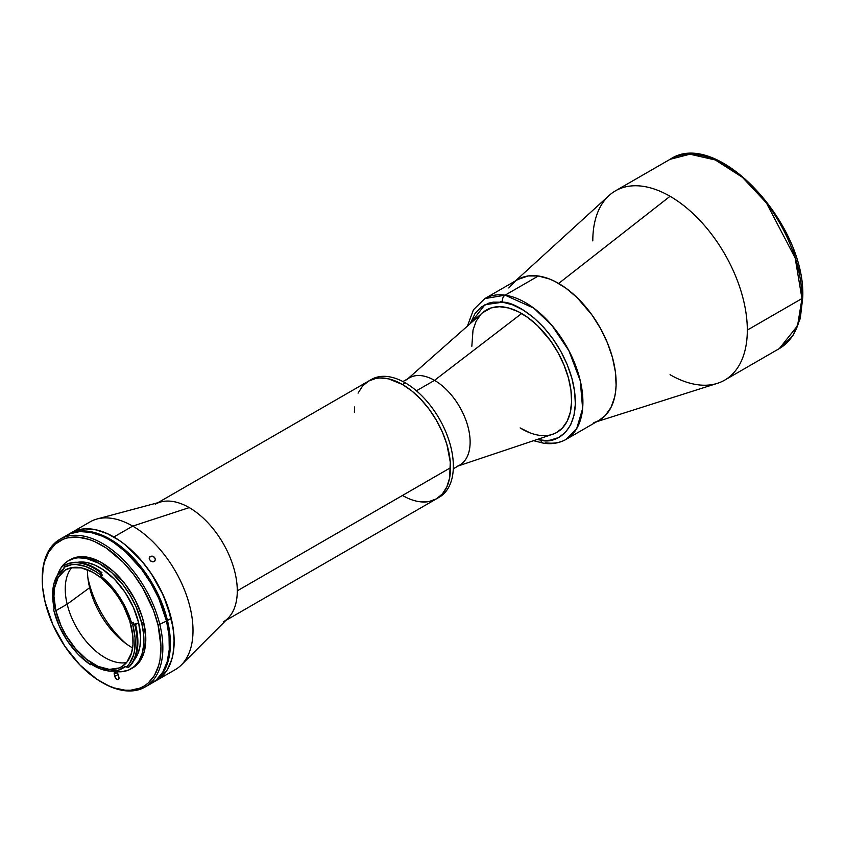<?xml version="1.0" encoding="UTF-8"?>
<svg xmlns="http://www.w3.org/2000/svg" width="845" height="845" viewBox="0 0 845 845"><rect width="100%" height="100%" fill="white"/><g stroke="black" fill="none" stroke-linecap="round" stroke-linejoin="round"><path stroke-width="1.27" d="M453.29 468.806L459.691 465.109A50.373 29.079 -120 0 0 467.412 424.75A50.373 29.079 -120 0 0 434.51 380.366L416.427 390.802L434.51 380.366A50.373 29.079 60 0 1 468.151 427.412A50.373 29.079 60 0 1 456.596 466.503M155.258 504.243A67.959 39.24 60 0 1 189.238 507.613A67.959 39.24 60 0 1 237.287 590.835A67.959 39.24 -120 0 0 189.238 507.613L132.707 526.108L113.853 536.987A85.282 49.232 60 0 1 169.57 612.129A85.282 49.232 60 0 1 156.494 680.468L175.337 669.589A85.282 49.232 -120 0 0 188.414 601.249A85.282 49.232 -120 0 0 132.707 526.108A85.282 49.232 60 0 1 186.481 595.271A85.282 49.232 60 0 1 181.369 664.941L228.013 618.244A67.959 39.24 -120 0 0 237.287 590.835L450.522 467.729A67.959 39.24 -120 0 0 420.863 399.336A67.959 39.24 -120 0 0 368.494 381.127A67.959 39.24 60 0 1 402.474 384.496L405.304 382.869L402.474 384.496A67.959 39.24 60 0 1 446.868 444.385A67.959 39.24 60 0 1 436.453 498.835L439.273 497.209A67.959 39.24 -120 0 0 449.698 442.748A67.959 39.24 -120 0 0 405.304 382.869A67.959 39.24 60 0 1 450.068 444.037A67.959 39.24 60 0 1 437.837 497.969M420.863 501.867L429.165 501.529L436.453 498.835A67.959 39.24 60 0 1 402.474 495.466L407.184 497.927M458.222 465.954L552.63 434.288A70.621 40.771 -120 0 0 568.833 379.479A70.621 40.771 -120 0 0 521.661 313.506L434.51 380.366L521.661 313.506A70.621 40.771 60 0 1 567.798 375.74A70.621 40.771 60 0 1 556.971 432.334A70.621 40.771 60 0 1 521.661 428.837M486.393 309.988L486.35 310.009A70.621 40.771 60 0 1 521.661 313.506L521.661 313.506A70.621 40.771 -120 0 0 482.484 312.798L407.86 378.718M406.572 379.849A50.373 29.079 60 0 1 434.51 380.366A50.373 29.079 -120 0 0 409.329 377.873L402.928 381.56M405.304 382.869A67.959 39.24 -120 0 0 371.325 379.5A67.959 39.24 -120 0 0 369.941 380.366A67.959 39.24 60 0 1 405.304 382.869M502.659 302.193C516.591 301.496 557.151 327.089 571.896 378.233C585.268 429.186 556.116 444.977 540.663 440.139A5.334 3.971 98 0 0 543.641 443.234A5.334 3.971 -82 0 1 540.663 440.139L537.124 439.484L545.49 440.509L550.095 440.192L558.439 437.594L565.368 432.439L570.618 424.94L573.987 415.36L575.339 404.09L574.632 391.552L571.896 378.233L567.227 364.639L560.805 351.298L552.873 338.718L543.747 327.395L533.776 317.741L523.33 310.147L512.83 304.897L502.659 302.193A5.334 3.971 -82 0 1 505.099 295.18A5.334 3.971 98 0 0 502.659 302.193L484.956 304.707L470.232 323.624L475.112 313.368L481.227 307.01L488.896 303.112L493.226 302.14L502.659 302.193M533.554 440.689L543.684 443.245C551.965 444.417 559.422 443.129 566.076 439.389L576.734 428.531L582.627 408.568L580.261 380.778L568.938 350.749L551.87 325.336L533.755 308.129L505.099 295.18A81.278 46.929 60 0 1 573.713 360.857A81.278 46.929 60 0 1 566.076 439.389A81.278 46.929 60 0 1 545.764 442.812A5.334 3.971 -82 0 1 543.641 443.234M566.076 439.389L599.295 420.208A81.278 46.929 -120 0 0 606.932 341.676A81.278 46.929 -120 0 0 538.318 275.998L505.099 295.18L538.318 275.998L528.22 275.945L517.974 279.441M515.376 281.153L508.827 287.955M599.253 420.229L605.421 415.391L611.041 407.353L614.653 397.108L615.646 391.277L616.1 385.045L615.35 371.631L612.414 357.372L607.407 342.827L600.541 328.547L592.06 315.09L577.04 297.546L566.065 288.282L554.806 281.374L549.197 278.892L538.318 275.998A81.278 46.929 -120 0 0 518.017 279.42L484.787 298.602A81.278 46.929 60 0 1 505.099 295.18L484.787 298.602L473.453 309.745L467.401 326.117M552.123 434.446L555.862 432.936L562.305 428.14L567.185 421.159L570.312 412.265L571.579 401.776L570.924 390.126L568.368 377.736L564.027 365.103L558.059 352.692L550.687 341L537.642 325.758L528.104 317.709L518.312 311.71L508.658 307.992L499.501 306.703L491.198 307.897L482.453 312.83M481.027 314.192L476.147 321.174L473.01 330.078L471.837 346.27M520.108 427.908L529.878 432.788M126.042 643.679A75.955 43.855 60 0 1 87.848 577.526A75.955 43.855 -120 0 0 126.042 643.679M156.494 680.468A85.282 49.232 60 0 1 154.572 681.482A85.282 49.232 -120 0 0 156.494 680.468A85.282 49.232 -120 0 0 171.229 618.286A85.282 49.232 -120 0 0 71.223 532.762A85.282 49.232 60 0 1 113.853 536.987L132.707 526.108L189.238 507.613A67.959 39.24 -120 0 0 160.867 501.93L97.101 518.978A85.282 49.232 60 0 1 132.707 526.108A85.282 49.232 -120 0 0 90.066 521.883L71.223 532.762L75.606 530.702L85.429 528.79L96.351 529.878L107.949 533.903L119.768 540.737L125.62 545.11L142.287 561.619L152.111 574.875L160.476 589.356L167.035 604.492L173.003 627.18L174.154 641.429L173.003 654.347L171.567 660.146L167.035 670.138L160.476 677.701L152.723 682.644A85.282 49.232 60 0 1 152.258 682.908L157.413 679.274L160.846 675.694L163.793 671.469L168.113 661.255L170.204 649.023L170.384 642.295L169.982 635.25L167.458 620.462L171.229 618.286L173.753 633.074L174.144 640.119L173.214 653.185L171.884 659.079L167.563 669.293L164.617 673.518L156.462 680.489M149.819 556.739L151.899 556.094L154.212 557.109L155.385 559.221L154.741 561.186L152.67 561.819L150.389 560.763L149.206 558.672L149.819 556.739M155.068 560.784L153.262 561.83L150.906 561.164L149.343 559.221L149.491 557.14L152.512 556.19L154.656 557.573L155.395 559.781L154.318 561.502M149.206 557.89L150.241 556.432L149.206 557.89M223.217 621.952A67.959 39.24 60 0 0 237.287 590.835L450.522 467.729A67.959 39.24 -120 0 1 436.453 498.835L442.431 493.881L446.868 486.847L449.603 478.016L450.29 462.152L446.868 444.385L442.431 432.228L436.453 420.366L429.165 409.265L420.863 399.336L411.842 390.971L402.474 384.496L388.52 378.835L379.817 377.968L375.771 378.433L368.494 381.127L362.516 386.091L358.079 393.115M354.646 406.931L354.425 412.244M149.491 557.14L150.241 556.432M66.987 535.212A85.282 49.232 60 0 1 67.452 534.938A85.282 49.232 60 0 1 167.458 620.462A85.282 49.232 60 0 1 152.723 682.644M70.431 533.237L74.74 531.04L84.447 528.843L95.274 529.646L106.829 533.396L118.649 539.966L124.511 544.233L141.284 560.436L151.234 573.554L163.36 595.44L171.229 618.286L167.458 620.462L159.589 597.616L147.463 575.73L137.513 562.612L120.75 546.409L114.878 542.141L103.058 535.572L91.513 531.822L80.676 531.019L70.969 533.216L66.66 535.413M100.661 573.744A57.83 33.388 60 0 1 102.541 575.17L100.851 576.153L110.758 585.511L119.546 596.992L126.655 609.858L131.619 623.272L132.739 624.571A59.034 34.085 60 0 1 126.37 667.054L128.81 667.17A60.365 34.846 -120 0 0 135.813 625.649L135.052 626.082A60.365 34.846 60 0 1 128.06 667.603A60.365 34.846 -120 0 0 135.052 626.082L135.813 625.649A60.365 34.846 -120 0 0 135.327 623.737L134.566 624.17A60.365 34.846 60 0 1 135.052 626.082A60.365 34.846 -120 0 0 134.566 624.17L132.739 624.571L135.063 637.774L134.725 649.752L133.563 655.023L129.359 663.747L126.37 667.054L125.134 666.557A57.83 33.388 60 0 1 122.419 668.448A57.83 33.388 60 0 1 90.816 663.927L89.834 664.254A59.034 34.085 60 0 1 53.795 610.291A59.034 34.085 60 0 1 53.573 609.351L54.122 608.326A57.83 33.388 60 0 1 63.977 568.653L64.019 567.227A59.034 34.085 60 0 1 100.08 574.558L101.918 572.593A60.365 34.846 -120 0 0 65.054 565.094L64.294 565.527A60.365 34.846 60 0 1 101.168 573.026A60.365 34.846 -120 0 0 64.294 565.527L64.019 567.227L71.73 564.671L76.071 564.502L85.408 566.404L95.189 571.178L100.08 574.558L100.851 576.153A57.83 33.388 60 0 1 131.619 623.272L133.32 622.29A57.83 33.388 60 0 1 133.869 624.328M87.489 569.72A62.625 36.155 -120 0 0 89.633 587.708L67.167 604.175L55.854 610.703A55.96 32.311 60 0 1 65.519 569.9A55.96 32.311 60 0 1 131.155 626.018A55.96 32.311 60 0 1 121.49 666.832A55.96 32.311 60 0 1 55.854 610.703L67.167 604.175A55.96 32.311 -120 0 0 126.56 662.564A55.96 32.311 60 0 1 67.167 604.175L89.633 587.708A62.625 36.155 -120 0 0 132.623 647.904M135.517 624.476L138.622 622.691A57.83 33.388 -120 0 0 77.455 562.316L87.13 562.58L94.957 565.125L102.974 569.583L114.666 579.448L125.071 592.356L133.299 607.196L138.622 622.691L135.517 624.476M90.679 663.853L89.908 664.297L90.69 664.74L89.834 664.254L78.004 654.167L67.494 641.038L59.192 625.987L53.795 610.291A59.034 34.085 60 0 1 53.573 609.351L54.122 608.326A1.331 0.771 60 0 1 53.89 609.298A1.331 0.771 60 0 1 53.573 609.351L54.164 608.78L52.622 595.419L53.837 583.99L57.713 574.875L63.977 568.653M68.477 560.657A62.498 36.081 60 0 0 57.597 575.044L60.375 568.843L65.044 563.129L67.896 560.995L74.497 558.313L78.173 557.784L86.105 558.365L98.897 563.277L111.762 572.625L123.581 585.596L130.383 595.725L136.003 606.583L141.77 623.325L143.65 622.237A62.498 36.081 -120 0 0 70.367 559.57A62.498 36.081 -120 0 0 69.438 560.129L76.377 557.225L80.053 556.697L87.996 557.278L100.787 562.189L113.642 571.537L125.472 584.508L135.242 600.003L142.108 616.67L143.65 622.237L141.77 623.325A62.498 36.081 60 0 1 130.975 668.891A62.498 36.081 60 0 1 113.072 671.12L121.279 671.764L128.387 670.159L134.397 666.42L139.076 660.705L142.245 653.217L143.777 644.26L143.608 634.162L141.77 623.325A62.498 36.081 60 0 0 68.477 560.657L70.367 559.57M42.25 578.867A85.282 49.232 60 0 1 59.91 539.29A85.282 49.232 60 0 1 159.916 624.814A85.282 49.232 -120 0 0 93.151 538.93A85.282 49.232 -120 0 0 42.25 578.329L42.25 579.416A83.951 48.471 60 0 1 92.348 540.642A83.951 48.471 60 0 1 158.078 625.173L166.518 621.001A85.282 49.232 -120 0 0 66.512 535.476A85.282 49.232 -120 0 0 63.333 537.61M151.751 683.204L156.462 679.813L162.853 672.007L167.173 661.793L169.254 649.573L169.042 635.789L166.518 621.001L158.078 625.173A83.951 48.471 60 0 1 101.611 682.232A83.951 48.471 60 0 1 45.134 602.2A83.951 48.471 60 0 1 42.25 579.416M114.265 674.236A3.063 1.774 60 0 1 114.793 672.007A3.063 1.774 60 0 1 118.384 675.081L118.913 677.246A3.063 1.774 60 0 1 118.384 679.475A3.063 1.774 60 0 1 114.793 676.401L118.184 674.447L114.793 676.401L114.265 674.236L116.99 672.662L114.265 674.236L114.962 676.951L116.261 678.894L117.909 679.623L118.934 678.715L118.913 677.246L117.973 673.993L116.504 672.261L114.624 672.124L114.265 674.236M101.611 682.232L102.551 682.771A85.282 49.232 -120 0 0 159.916 624.814A85.282 49.232 60 0 1 145.192 686.996L151.783 683.193A85.282 49.232 -120 0 0 166.518 621.001L158.649 598.154L150.98 583.346L141.706 569.519L125.567 551.817L113.938 542.691L108.023 539.068L102.118 536.121L90.563 532.361L79.736 531.568L70.029 533.755L65.72 535.952M145.192 686.996A85.282 49.232 60 0 1 102.076 682.496M45.134 602.2L42.651 587.645L42.261 580.705L43.179 567.84L44.489 562.041L48.746 551.986L55.031 544.307L63.1 539.29L67.716 537.842L77.877 537.156L88.947 539.406L94.693 541.613L106.322 548.078L123.296 562.4L133.658 574.494L142.794 588.099L153.431 610.164L158.078 625.173L160.962 646.668L160.032 659.533L158.723 665.332L154.477 675.387L148.192 683.066L144.358 685.918L140.112 688.083L130.563 690.238L125.345 690.217L114.276 687.967L108.53 685.76L96.9 679.295L79.926 664.973L64.811 646.235L52.876 624.687L45.134 602.2M132.834 667.825L138.802 662.712L140.967 659.618L144.125 652.129L145.794 638.239L143.65 622.237A62.498 36.081 -120 0 1 132.855 667.803L130.975 668.891M134.017 660.294L137.788 653.998L139.974 646.351L140.608 637.5L138.622 622.691A57.83 33.388 -120 0 1 134.017 660.294M90.69 664.74L91.418 664.318L90.69 664.74M126.518 667.096L126.37 667.054A1.331 0.771 60 0 0 125.187 666.515A1.331 0.771 60 0 0 125.134 666.557L118.142 670.275L109.776 671.078L100.492 668.923L90.816 663.927M67.167 604.175A55.96 32.311 60 0 1 71.751 567.629A55.96 32.311 -120 0 0 67.167 604.175M55.854 610.703L61.02 625.701L66.047 635.419L75.511 648.664L86.507 659.301L98.115 666.409L109.332 669.388L119.177 667.962L122.007 666.525L126.813 662.269L131.588 652.794L132.95 644.767L132.813 635.725L129.781 621.033L123.623 606.108L118.036 596.665L111.508 588.057L100.502 577.431L92.77 572.255L81.31 567.851L70.906 567.808L65.002 570.206L58.263 577.23L54.555 587.803L53.943 596.369L55.854 610.703M793.064 250.204L798.726 269.238L801.609 287.627L801.968 296.373A2.662 1.542 180 0 1 802.75 297.461A2.662 1.542 180 0 1 801.968 298.549L797.553 325.737L779.343 348.573A109.258 63.079 -120 0 0 801.968 298.549L747.318 330.099A109.258 63.079 60 0 1 724.693 380.123A109.258 63.079 60 0 1 670.064 374.705M513.232 282.927A81.278 46.929 60 0 1 558.661 283.445L670.064 196.283A109.258 63.079 -120 0 0 609.002 195.575L515.45 280.899M596.739 421.687L717.394 383.334A109.258 63.079 -120 0 0 747.318 330.099A109.258 63.079 -120 0 0 670.064 196.283L558.661 283.445A81.278 46.929 60 0 1 613.037 359.716A81.278 46.929 60 0 1 593.866 422.595M592.799 240.888A109.258 63.079 60 0 1 615.424 190.864A109.258 63.079 60 0 1 670.064 196.283A109.258 63.079 60 0 1 747.318 330.099L801.968 298.549A109.258 63.079 -120 0 0 754.279 188.593A109.258 63.079 -120 0 0 670.074 159.314L689.974 154.202L715.366 159.99L742.417 177.323L766.394 202.895L795.156 257.989L801.968 298.549A2.662 1.542 0 0 0 802.75 297.461L800.268 318.523L792.895 335.623L779.343 348.573L724.693 380.123M726.594 165.821L733.978 170.5L748.469 182.193L762.127 196.61L774.411 213.183M779.893 222.087L789.262 240.688M500.324 301.94L501.423 301.306M157.878 502.733L371.325 379.5M436.453 498.835L225.826 620.441M71.223 532.762L67.452 534.938M59.91 539.29L66.512 535.476M122.451 668.427L125.747 666.525M615.424 190.864L670.074 159.314C716.402 127.69 805.993 223.45 802.75 297.461"/></g></svg>
